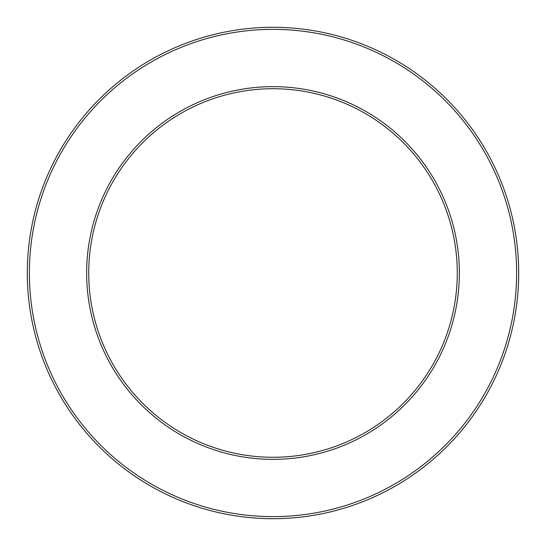<?xml version="1.0" encoding="UTF-8"?>
<svg xmlns="http://www.w3.org/2000/svg" width="546" height="546" viewBox="0 0 546 546"><rect width="100%" height="100%" fill="white"/><g stroke="black" fill="none" stroke-linecap="round" stroke-linejoin="round"><path stroke-width="0.82" d="M457.275 273A184.275 184.275 0 0 1 180.863 432.589A184.275 184.275 0 0 1 180.863 113.411A184.275 184.275 0 0 1 457.275 273A184.275 184.275 0 0 1 180.863 432.589A184.275 184.275 0 0 1 180.863 113.411A184.275 184.275 0 0 1 457.275 273A184.275 184.275 0 0 1 180.863 432.589A184.275 184.275 0 0 1 180.863 113.411A184.275 184.275 0 0 1 457.275 273A184.275 184.275 0 0 1 180.863 432.589A184.275 184.275 0 0 1 180.863 113.411A184.275 184.275 0 0 1 457.275 273A184.275 184.275 0 0 1 180.863 432.589A184.275 184.275 0 0 1 180.863 113.411A184.275 184.275 0 0 1 457.275 273A184.275 184.275 0 0 1 180.863 432.589A184.275 184.275 0 0 1 180.863 113.411A184.275 184.275 0 0 1 457.275 273M518.7 273A245.7 245.7 0 0 1 150.15 485.783A245.7 245.7 0 0 1 150.15 60.217A245.7 245.7 0 0 1 518.7 273M516.618 273A243.618 243.618 0 0 1 151.187 483.981A243.618 243.618 0 0 1 151.187 62.019A243.618 243.618 0 0 1 516.618 273A243.618 243.618 0 0 1 151.187 483.981A243.618 243.618 0 0 1 151.187 62.019A243.618 243.618 0 0 1 516.618 273M459.357 273A186.357 186.357 0 0 1 179.825 434.391A186.357 186.357 0 0 1 179.825 111.609A186.357 186.357 0 0 1 459.357 273"/></g></svg>
